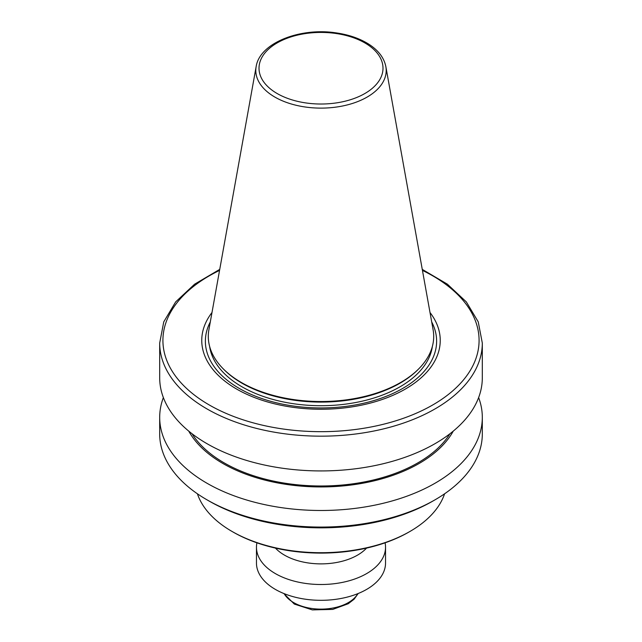 <?xml version="1.0" encoding="UTF-8"?>
<svg xmlns="http://www.w3.org/2000/svg" width="642" height="642" viewBox="0 0 642 642"><rect width="100%" height="100%" fill="white"/><g stroke="black" fill="none" stroke-linecap="round" stroke-linejoin="round"><path stroke-width="0.96" d="M256.912 542.827A64.537 37.26 0 0 0 256.463 547.241L256.463 563.058A64.537 37.26 0 0 0 275.362 589.404A64.537 37.26 0 0 0 345.701 597.477A64.537 37.26 0 0 0 385.537 563.058L385.537 547.241A64.537 37.26 0 0 0 385.088 542.827M256.463 547.241A64.537 37.26 0 0 0 275.362 573.595A64.537 37.26 0 0 0 345.701 581.668A64.537 37.26 0 0 0 385.537 547.241M275.466 548.116A51.617 29.805 0 0 0 284.502 555.145A51.617 29.805 0 0 0 366.534 548.116M197.415 493.802A125.856 72.658 0 0 0 232.003 531.432L233.15 532.09A124.243 71.727 0 0 0 408.85 532.09L409.997 531.432A125.856 72.658 0 0 0 444.585 493.802M233.15 532.09L232.003 531.432A125.856 72.658 0 0 0 232.011 531.432A125.856 72.658 0 0 0 409.997 531.432M163.373 397.583A161.311 93.13 0 0 0 159.689 417.364L159.689 433.944A161.311 93.13 0 0 0 206.933 499.797L209.22 501.113A158.084 91.268 0 0 0 432.78 501.113L435.067 499.797A161.311 93.13 0 0 0 482.311 433.944L482.311 417.364A161.311 93.13 0 0 0 478.627 397.583M209.22 501.113L206.933 499.797A161.311 93.13 0 0 0 206.941 499.797A161.311 93.13 0 0 0 435.067 499.797M159.689 417.364A161.311 93.13 0 0 0 206.941 483.217A161.311 93.13 0 0 0 382.728 503.4A161.311 93.13 0 0 0 482.311 417.364M188.748 431.127A138.8 80.138 0 0 0 222.854 463.468A138.8 80.138 0 0 0 453.252 431.127M192.03 433.743A137.147 79.183 0 0 0 224.018 462.794A137.147 79.183 0 0 0 449.97 433.743M219.733 269.383L194.63 284.173L175.643 301.917L163.758 321.859L159.689 343.045L159.689 377.801A161.311 93.13 0 0 0 206.941 443.654A161.311 93.13 0 0 0 382.728 463.845A161.311 93.13 0 0 0 482.311 377.801L482.311 343.045L478.242 321.859L466.349 301.917L447.37 284.165L422.267 269.383M211.988 312.51A119.235 68.838 0 0 0 236.681 389.084A119.235 68.838 0 0 0 388.458 397.173A119.235 68.838 0 0 0 430.012 312.51M210.303 321.915A115.624 66.76 0 0 0 239.241 388.402A115.624 66.76 0 0 0 380.369 398.481A115.624 66.76 0 0 0 431.697 321.915M209.637 346.463A111.74 64.513 0 0 0 241.994 386.813A111.74 64.513 0 0 0 359.512 401.756A111.74 64.513 0 0 0 432.363 346.463M256.15 66.599L208.899 329.747A112.703 65.067 0 0 0 223.079 368.668L223.922 369.519A111.74 64.513 0 0 0 241.994 383.202A111.74 64.513 0 0 0 418.078 369.519L418.921 368.668A112.703 65.067 0 0 0 433.101 329.747L385.85 66.599C384.036 57.676 378.21 50.108 368.38 43.913C359.416 38.359 348.662 34.684 336.119 32.878C299.878 27.261 259.601 43.054 256.15 66.599A65.195 37.637 0 0 0 274.896 97.094A65.195 37.637 0 0 0 349.023 104.461A65.195 37.637 0 0 0 385.85 66.599M223.079 368.668A112.703 65.067 0 0 0 241.304 382.463A112.703 65.067 0 0 0 418.921 368.668M284.157 593.649A38.721 22.358 0 0 0 293.619 602.573A38.721 22.358 0 0 0 357.843 593.649M159.689 343.045A161.311 93.13 0 0 0 206.941 408.898A161.311 93.13 0 0 0 382.728 429.081A161.311 93.13 0 0 0 482.311 343.045M219.548 270.41A158.084 91.268 0 0 0 209.22 404.942A158.084 91.268 0 0 0 437.619 402.02A158.084 91.268 0 0 0 422.452 270.41M277.159 93.531A62.001 35.8 0 0 0 380.891 77.489A62.001 35.8 0 0 0 304.95 33.649A62.001 35.8 0 0 0 277.159 93.531M358.18 593.513L354.119 599.203L348.253 603.737L332.773 609.394L312.325 609.9L294.285 604.058L283.82 593.513"/></g></svg>
